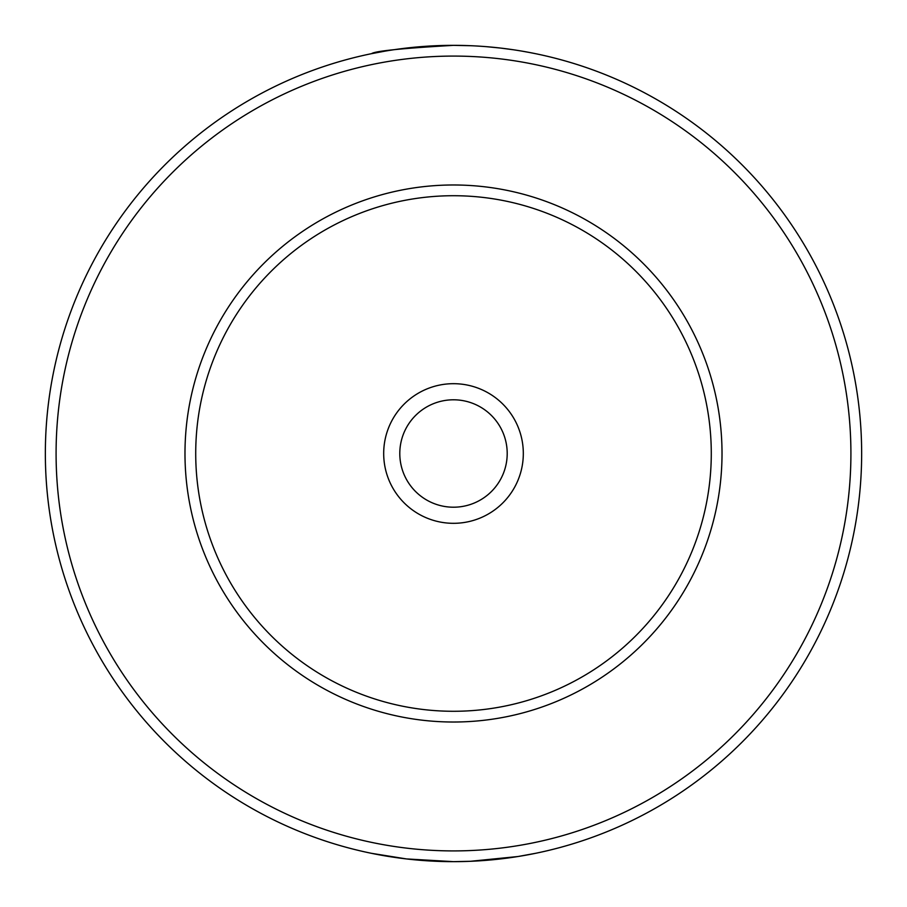 <?xml version="1.0" encoding="UTF-8"?>
<svg xmlns="http://www.w3.org/2000/svg" width="907" height="907" viewBox="0 0 907 907"><rect width="100%" height="100%" fill="white"/><g stroke="black" fill="none" stroke-linecap="round" stroke-linejoin="round"><path stroke-width="1.36" d="M535.413 853.34L517.976 856.525L470.348 861.299M406.495 48.071L453.5 45.35A408.15 408.15 0 0 1 861.65 453.5A408.15 408.15 0 0 1 453.5 861.65L470.302 861.299M486.696 860.301L500.335 858.952M500.981 858.884L512.761 857.319M522.659 855.743L529.529 854.507M406.495 858.929L453.5 861.65A408.15 408.15 0 0 1 45.35 453.5A408.15 408.15 0 0 1 453.5 45.35L470.302 45.701M486.696 46.699L500.335 48.048M500.981 48.116L512.761 49.681M522.659 51.257L529.529 52.493M535.413 53.66L529.643 52.515M420.814 860.335L453.5 861.65A408.15 408.15 0 0 0 861.65 453.5A408.15 408.15 0 0 0 453.5 45.35C402.073 48.309 374.761 51.075 371.587 53.66L384.545 51.223M406.461 858.929L371.587 853.34L384.545 855.777M453.5 184.983A268.517 268.517 0 0 0 184.983 453.5A268.517 268.517 0 0 0 453.5 722.017A268.517 268.517 0 0 0 722.017 453.5A268.517 268.517 0 0 0 453.5 184.983M453.5 195.719A257.781 257.781 0 0 0 195.719 453.5A257.781 257.781 0 0 0 453.5 711.281A257.781 257.781 0 0 0 711.281 453.5A257.781 257.781 0 0 0 453.5 195.719M453.5 523.316A69.816 69.816 0 0 1 383.684 453.5A69.816 69.816 0 0 1 453.5 383.684A69.816 69.816 0 0 1 523.316 453.5A69.816 69.816 0 0 1 453.5 523.316M453.5 399.794A53.706 53.706 0 0 0 399.794 453.5A53.706 53.706 0 0 0 453.5 507.206A53.706 53.706 0 0 0 507.206 453.5A53.706 53.706 0 0 0 453.5 399.794M453.5 850.913A397.413 397.413 0 0 0 850.913 453.5A397.413 397.413 0 0 0 453.5 56.087A397.413 397.413 0 0 0 56.087 453.5A397.413 397.413 0 0 0 453.5 850.913"/></g></svg>
